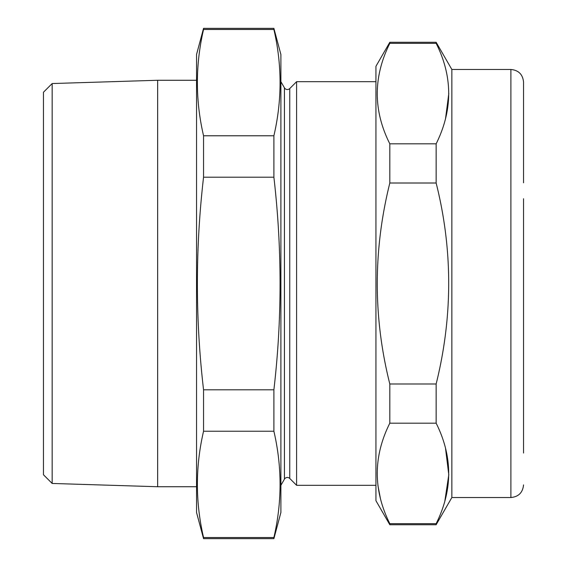 <?xml version="1.0" encoding="UTF-8"?>
<svg xmlns="http://www.w3.org/2000/svg" width="567" height="567" viewBox="0 0 567 567"><rect width="100%" height="100%" fill="white"/><g stroke="black" fill="none" stroke-linecap="round" stroke-linejoin="round"><path stroke-width="0.85" d="M375.935 81.698L296.591 81.698L289.751 88.544A3.374 3.374 0 0 1 284.443 87.842L280.892 81.698M289.751 88.544L289.751 478.456A3.374 3.374 0 0 0 284.443 479.158L280.892 485.302M273.889 28.35L273.889 29.477L203.553 29.477L203.553 28.35L273.889 28.35L280.892 54.496L280.892 512.504L273.889 538.65L203.553 538.65L196.543 512.504L196.543 54.496L203.553 28.35M289.751 478.456L296.591 485.302L375.935 485.302M52.164 83.547L52.164 483.453L43.453 474.749L43.453 92.251L52.164 83.547L157.661 80.266L196.543 80.266M52.164 483.453L157.661 486.734L196.543 486.734M157.661 80.266L157.661 486.734M273.889 29.477C282.118 64.907 282.118 100.338 273.889 135.768L273.889 177.202C282.118 248.389 282.118 319.256 273.889 389.798L273.889 431.232C282.118 466.662 282.118 502.093 273.889 537.523L203.553 537.523L203.553 538.65M203.553 537.523C195.324 502.093 195.324 466.662 203.553 431.232L203.553 389.798C195.324 319.256 195.324 248.389 203.553 177.202L203.553 135.768C195.324 100.338 195.324 64.907 203.553 29.477M296.591 81.698L296.591 485.302M273.889 537.523L273.889 538.65M273.889 431.232L203.553 431.232M273.889 389.798L203.553 389.798M273.889 177.202L203.553 177.202M273.889 135.768L203.553 135.768M436.143 524.73L451.849 497.528L451.849 69.472L436.143 42.27L389.812 42.27L375.935 66.304L375.935 500.696L389.812 524.73L389.812 523.667C373.093 490.15 373.093 456.655 389.812 423.173L389.812 383.994C373.086 317.371 373.086 250.373 389.812 183.006L389.812 143.827C373.086 110.515 373.086 77.013 389.812 43.333L436.143 43.333C452.87 76.644 452.87 110.14 436.143 143.827L436.143 183.006C452.87 249.629 452.87 316.627 436.143 383.994L436.143 423.173C452.87 456.655 452.87 490.15 436.143 523.667L436.143 524.73L389.812 524.73M377.891 485.302L380.422 498.499M444.84 501.072L448.795 474.777L445.506 448.235M523.547 198.733L523.547 453.04M436.143 523.667L389.812 523.667M436.143 423.173L389.812 423.173M436.143 383.994L389.812 383.994M436.143 183.006L389.812 183.006M436.143 143.827L389.812 143.827M436.143 42.27L436.143 43.333M389.812 42.27L389.812 43.333M445.527 118.687L448.802 93.583M451.849 497.528L510.888 497.528L510.888 69.472C518.578 70.216 522.795 74.433 523.547 82.123L523.547 182.808M284.443 87.842L284.443 479.158M510.888 497.528C518.578 496.784 522.795 492.567 523.547 484.877M451.849 69.472L510.888 69.472"/></g></svg>
